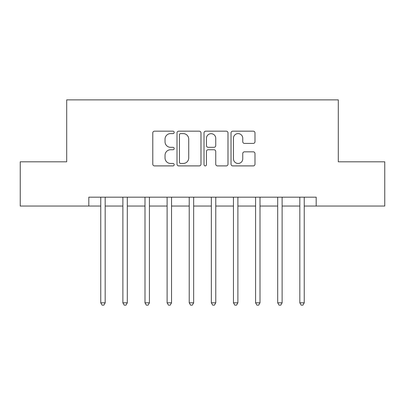 <?xml version="1.0" encoding="UTF-8"?>
<svg xmlns="http://www.w3.org/2000/svg" width="405" height="405" viewBox="0 0 405 405"><rect width="100%" height="100%" fill="white"/><g stroke="black" fill="none" stroke-linecap="round" stroke-linejoin="round"><path stroke-width="0.61" d="M174.19 132.379A1.215 1.215 0 0 0 172.975 131.164L154.523 131.164A1.736 1.736 0 0 0 152.786 132.901L152.786 164.162A1.736 1.736 0 0 0 154.523 165.903L172.975 165.903A1.215 1.215 0 0 0 174.19 164.683A1.215 1.215 0 0 0 172.975 163.468L170.586 163.468A5.559 5.559 0 0 1 165.027 157.91L165.027 155.307A5.559 5.559 0 0 1 170.586 149.749L172.975 149.749A1.215 1.215 0 0 0 174.19 148.534A1.215 1.215 0 0 0 172.975 147.319L170.586 147.319A5.559 5.559 0 0 1 165.027 141.76L165.027 139.153A5.559 5.559 0 0 1 170.586 133.594L172.975 133.594A1.215 1.215 0 0 0 174.19 132.379M253.257 143.41A1.736 1.736 0 0 0 254.993 141.674L254.993 132.901A1.736 1.736 0 0 0 253.257 131.164L232.764 131.164A1.736 1.736 0 0 0 231.027 132.901L231.027 164.162A1.736 1.736 0 0 0 232.764 165.903L253.257 165.903A1.736 1.736 0 0 0 254.993 164.162L254.993 153.571A1.736 1.736 0 0 0 253.257 151.834L244.488 151.834A1.736 1.736 0 0 0 242.752 153.571L242.752 158.826A4.647 4.647 0 0 1 238.105 163.468A4.647 4.647 0 0 1 233.457 158.826L233.457 138.242A4.647 4.647 0 0 1 238.105 133.594A4.647 4.647 0 0 1 242.752 138.242L242.752 141.674A1.736 1.736 0 0 0 244.488 143.41L253.257 143.41M88.816 206.039L20.25 206.039L20.25 161.803L66.698 161.803L66.698 99.873L338.302 99.873L338.302 161.803L384.75 161.803L384.75 206.039L316.183 206.039L316.183 197.189L88.816 197.189L88.816 206.039L100.759 206.039M200.981 132.901A1.736 1.736 0 0 0 199.245 131.164L178.747 131.164A1.736 1.736 0 0 0 177.01 132.901L177.01 164.162A1.736 1.736 0 0 0 178.747 165.903L199.245 165.903A1.736 1.736 0 0 0 200.981 164.162L200.981 132.901M205.755 131.164L226.253 131.164A1.736 1.736 0 0 1 227.99 132.901L227.99 164.162A1.736 1.736 0 0 1 226.253 165.903L217.48 165.903A1.736 1.736 0 0 1 215.744 164.162L215.744 151.485A1.736 1.736 0 0 0 214.007 149.749L208.19 149.749A1.736 1.736 0 0 0 206.449 151.485L206.449 164.683A1.215 1.215 0 0 1 205.234 165.903A1.215 1.215 0 0 1 204.019 164.683L204.019 132.901A1.736 1.736 0 0 1 205.755 131.164M105.184 206.039L122.877 206.039M127.302 206.039L144.995 206.039M149.42 206.039L167.113 206.039M171.533 206.039L189.231 206.039M193.651 206.039L211.349 206.039M215.769 206.039L233.467 206.039M237.887 206.039L255.58 206.039M260.005 206.039L277.698 206.039M282.123 206.039L299.816 206.039M304.241 206.039L316.183 206.039M180.66 133.594A1.215 1.215 0 0 0 179.445 134.814L179.445 162.253A1.215 1.215 0 0 0 180.66 163.468L183.176 163.468A5.559 5.559 0 0 0 188.735 157.91L188.735 139.153A5.559 5.559 0 0 0 183.176 133.594L180.66 133.594M215.744 138.328A4.647 4.647 0 0 0 211.096 133.685A4.647 4.647 0 0 0 206.449 138.328L206.449 145.582A1.736 1.736 0 0 0 208.19 147.319L214.007 147.319A1.736 1.736 0 0 0 215.744 145.582L215.744 138.328M105.401 197.189L105.31 197.417A1.772 1.772 0 0 0 105.184 198.075L105.184 302.824L100.759 302.824L100.759 198.075A1.772 1.772 0 0 0 100.632 197.417L100.541 197.189M105.184 302.824L103.857 305.127L102.085 305.127L100.759 302.824M127.519 197.189L127.428 197.417A1.772 1.772 0 0 0 127.302 198.075L127.302 302.824L122.877 302.824L122.877 198.075A1.772 1.772 0 0 0 122.75 197.417L122.659 197.189M127.302 302.824L125.97 305.127L124.203 305.127L122.877 302.824M149.637 197.189L149.546 197.417A1.772 1.772 0 0 0 149.42 198.075L149.42 302.824L144.995 302.824L144.995 198.075A1.772 1.772 0 0 0 144.869 197.417L144.777 197.189M149.42 302.824L148.088 305.127L146.321 305.127L144.995 302.824M171.755 197.189L171.664 197.417A1.772 1.772 0 0 0 171.533 198.075L171.533 302.824L167.113 302.824L167.113 198.075A1.772 1.772 0 0 0 166.981 197.417L166.895 197.189M171.533 302.824L170.206 305.127L168.44 305.127L167.113 302.824M193.873 197.189L193.782 197.417A1.772 1.772 0 0 0 193.651 198.075L193.651 302.824L189.231 302.824L189.231 198.075A1.772 1.772 0 0 0 189.1 197.417L189.013 197.189M193.651 302.824L192.324 305.127L190.558 305.127L189.231 302.824M215.986 197.189L215.9 197.417A1.772 1.772 0 0 0 215.769 198.075L215.769 302.824L211.349 302.824L211.349 198.075A1.772 1.772 0 0 0 211.218 197.417L211.126 197.189M215.769 302.824L214.442 305.127L212.676 305.127L211.349 302.824M238.105 197.189L238.018 197.417A1.772 1.772 0 0 0 237.887 198.075L237.887 302.824L233.467 302.824L233.467 198.075A1.772 1.772 0 0 0 233.336 197.417L233.245 197.189M237.887 302.824L236.56 305.127L234.794 305.127L233.467 302.824M260.223 197.189L260.132 197.417A1.772 1.772 0 0 0 260.005 198.075L260.005 302.824L255.58 302.824L255.58 198.075A1.772 1.772 0 0 0 255.454 197.417L255.363 197.189M260.005 302.824L258.679 305.127L256.912 305.127L255.58 302.824M282.341 197.189L282.25 197.417A1.772 1.772 0 0 0 282.123 198.075L282.123 302.824L277.698 302.824L277.698 198.075A1.772 1.772 0 0 0 277.572 197.417L277.481 197.189M282.123 302.824L280.797 305.127L279.03 305.127L277.698 302.824M304.459 197.189L304.368 197.417A1.772 1.772 0 0 0 304.241 198.075L304.241 302.824L299.816 302.824L299.816 198.075A1.772 1.772 0 0 0 299.69 197.417L299.599 197.189M304.241 302.824L302.915 305.127L301.143 305.127L299.816 302.824"/></g></svg>
